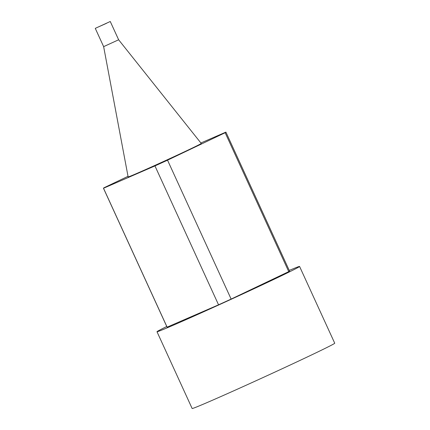 <?xml version="1.0" encoding="UTF-8"?>
<svg xmlns="http://www.w3.org/2000/svg" width="430" height="430" viewBox="0 0 430 430"><rect width="100%" height="100%" fill="white"/><g stroke="black" fill="none" stroke-linecap="round" stroke-linejoin="round"><path stroke-width="0.64" d="M118.632 39.775L103.641 46.639L128.129 176.918A40.21 0.704 -24.6 0 0 149.812 167.7A40.21 0.704 -24.6 0 0 189.039 149.619A40.21 0.704 -24.6 0 0 201.251 143.443L118.632 39.775L110.263 21.5L95.272 28.364L110.263 21.5M128.016 176.316L104.227 187.652A67.354 1.177 -24.6 0 0 103.453 188.222A67.354 1.177 -24.6 0 0 103.517 188.243L154.956 165.916A67.354 1.177 -24.6 0 0 167.539 160.175L225.153 132.719A67.354 1.177 -24.6 0 0 225.927 132.15A67.354 1.177 -24.6 0 0 225.868 132.128L200.875 142.975M225.153 132.719L288.75 271.626L231.136 299.081A67.354 1.177 155.4 0 1 218.553 304.827L154.956 165.916M167.539 160.175L231.136 299.081M103.517 188.243L167.114 327.149L218.553 304.827M289.234 270.422A78.41 1.371 155.4 0 1 299.581 266.455A78.41 1.371 155.4 0 1 275.77 278.484A78.41 1.371 155.4 0 1 199.412 313.685A78.41 1.371 155.4 0 1 156.993 331.734A78.41 1.371 155.4 0 1 166.759 326.494M167.114 327.149A67.354 1.177 155.4 0 1 167.05 327.133L103.453 188.222M225.927 132.15L289.53 271.056A67.354 1.177 155.4 0 1 288.75 271.626M299.581 266.455L334.728 343.221A78.41 1.371 155.4 0 1 310.917 355.25A78.41 1.371 155.4 0 1 234.56 390.451A78.41 1.371 155.4 0 1 192.14 408.5L156.993 331.734M106.479 23.322L97.191 27.482L106.479 23.322M103.641 46.639L95.272 28.364"/></g></svg>
